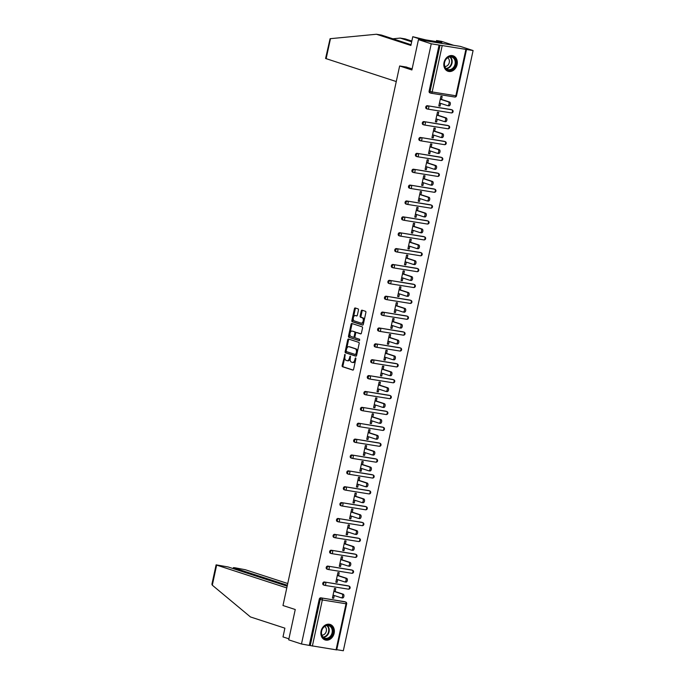 <?xml version="1.0" encoding="UTF-8"?>
<svg xmlns="http://www.w3.org/2000/svg" width="685" height="685" viewBox="0 0 685 685"><rect width="100%" height="100%" fill="white"/><g stroke="black" fill="none" stroke-linecap="round" stroke-linejoin="round"><path stroke-width="1.03" d="M344.992 354.376L342.14 365.55A1.027 0.599 -80.8 0 0 342.5 366.74L352.818 370.097A1.027 0.599 -80.8 0 0 352.869 370.106A1.027 0.599 -80.8 0 0 353.606 369.283L355.9 358.675L355.609 357.835L354.796 359.779A3.279 1.909 -80.8 0 1 352.441 362.425A3.279 1.909 -80.8 0 1 352.27 362.382L351.414 362.1A3.279 1.909 -80.8 0 1 350.275 358.306L350.318 356.106L349.47 358.05A3.279 1.909 -80.8 0 1 347.115 360.687A3.279 1.909 -80.8 0 1 346.944 360.652L346.088 360.37A3.279 1.909 -80.8 0 1 344.94 356.577L344.992 354.376M444.043 62.481A8.143 6.585 108 0 0 448.05 71.283A8.143 6.585 108 0 0 457.101 64.587A8.143 6.585 108 0 0 453.093 55.793A8.143 6.585 108 0 0 444.043 62.481M321.094 631.142A8.143 6.585 108 0 0 325.101 639.936A8.143 6.585 108 0 0 334.152 633.248A8.143 6.585 108 0 0 330.144 624.446A8.143 6.585 108 0 0 321.094 631.142M358.46 310.082A1.027 0.599 -80.8 0 0 358.101 308.901L355.207 307.959A1.027 0.599 -80.8 0 0 355.155 307.942A1.027 0.599 -80.8 0 0 354.419 308.764L351.867 320.554A1.027 0.599 -80.8 0 0 352.227 321.736L362.545 325.101A1.027 0.599 -80.8 0 0 362.596 325.11A1.027 0.599 -80.8 0 0 363.333 324.288L365.884 312.497A1.027 0.599 -80.8 0 0 365.525 311.315L362.031 310.177A1.027 0.599 -80.8 0 0 361.971 310.159A1.027 0.599 -80.8 0 0 361.235 310.99L360.147 316.033A1.027 0.599 -80.8 0 0 360.507 317.215L362.237 317.78A2.74 1.601 -80.8 0 1 363.221 320.828A2.74 1.601 -80.8 0 1 361.226 323.157A2.74 1.601 -80.8 0 1 361.081 323.123L354.291 320.914A2.74 1.601 -80.8 0 1 353.314 317.866A2.74 1.601 -80.8 0 1 355.309 315.537A2.74 1.601 -80.8 0 1 355.446 315.571L356.577 315.939A1.027 0.599 -80.8 0 0 356.637 315.956A1.027 0.599 -80.8 0 0 357.365 315.126L358.46 310.082M301.477 644.003L288.693 639.841L295.252 609.513L282.982 605.523L399.638 65.974L411.899 69.964L418.458 39.636L431.25 43.797L301.477 644.003L310.236 645.57L320.203 599.469L319.27 599.161L309.303 645.261M348.494 339.024A1.027 0.599 -80.8 0 0 348.442 339.007A1.027 0.599 -80.8 0 0 347.706 339.837L345.154 351.619A1.027 0.599 -80.8 0 0 345.514 352.809L355.823 356.166A1.027 0.599 -80.8 0 0 355.883 356.174A1.027 0.599 -80.8 0 0 356.62 355.352L359.163 343.562A1.027 0.599 -80.8 0 0 358.812 342.38L348.494 339.024M348.511 336.087L351.062 324.305A1.027 0.599 -80.8 0 1 351.799 323.474A1.027 0.599 -80.8 0 1 351.85 323.491L362.168 326.848A1.027 0.599 -80.8 0 1 362.519 328.029L361.432 333.073A1.027 0.599 -80.8 0 1 360.695 333.903A1.027 0.599 -80.8 0 1 360.644 333.886L356.457 332.525A1.027 0.599 -80.8 0 0 356.405 332.516A1.027 0.599 -80.8 0 0 355.669 333.338L354.95 336.686A1.027 0.599 -80.8 0 0 355.301 337.868L359.659 339.289L359.394 340.693L348.87 337.277A1.027 0.599 -80.8 0 1 348.511 336.087L349.35 336.224L351.902 324.433L351.062 324.305M406.873 67.139L399.638 65.974M336.061 649.877L346.028 603.776L346.678 603.819L336.712 649.919L310.236 645.57M336.763 649.688L343.331 650.75L473.095 50.544L460.311 46.383L418.458 39.636M431.25 43.797L473.095 50.544M332.456 597.877L333.672 598.27L332.413 598.073L334.503 588.406L335.761 588.603L335.119 591.557M333.672 598.27L334.263 595.513M430.034 92.886A1.567 1.267 -72 0 1 429.11 91.156L430.043 91.465L440.01 45.364M439.076 45.064L429.11 91.156M319.27 599.161A1.567 1.267 -72 0 1 320.854 597.842L344.546 601.661A1.567 1.267 -72 0 1 344.846 601.755M426.601 108.761A1.567 1.267 -72 0 1 427.26 105.713L450.944 109.531A1.567 1.267 -72 0 1 451.244 109.626M423.167 124.636A1.567 1.267 -72 0 1 423.827 121.587L447.51 125.406A1.567 1.267 -72 0 1 447.819 125.501M419.734 140.511A1.567 1.267 -72 0 1 420.393 137.462L444.085 141.281A1.567 1.267 -72 0 1 444.385 141.375M416.3 156.385A1.567 1.267 -72 0 1 416.959 153.337L440.652 157.156A1.567 1.267 -72 0 1 440.952 157.25M412.867 172.269A1.567 1.267 -72 0 1 413.526 169.212L437.218 173.031A1.567 1.267 -72 0 1 437.518 173.125M409.442 188.144A1.567 1.267 -72 0 1 410.101 185.087L433.785 188.906A1.567 1.267 -72 0 1 434.084 189.009M406.008 204.019A1.567 1.267 -72 0 1 406.667 200.962L430.351 204.781A1.567 1.267 -72 0 1 430.651 204.883M402.575 219.894A1.567 1.267 -72 0 1 403.234 216.837L426.918 220.656A1.567 1.267 -72 0 1 427.217 220.758M399.141 235.768A1.567 1.267 -72 0 1 399.8 232.712L423.484 236.53A1.567 1.267 -72 0 1 423.792 236.633M395.707 251.643A1.567 1.267 -72 0 1 396.367 248.586L420.059 252.405A1.567 1.267 -72 0 1 420.359 252.508M392.274 267.518A1.567 1.267 -72 0 1 392.933 264.461L416.626 268.28A1.567 1.267 -72 0 1 416.925 268.383M388.84 283.393A1.567 1.267 -72 0 1 389.5 280.336L413.192 284.155A1.567 1.267 -72 0 1 413.492 284.258M385.415 299.268A1.567 1.267 -72 0 1 386.075 296.211L409.758 300.03A1.567 1.267 -72 0 1 410.058 300.133M381.982 315.143A1.567 1.267 -72 0 1 382.641 312.086L406.325 315.905A1.567 1.267 -72 0 1 406.625 316.008M378.548 331.018A1.567 1.267 -72 0 1 379.207 327.961L402.891 331.78A1.567 1.267 -72 0 1 403.191 331.882M375.115 346.893A1.567 1.267 -72 0 1 375.774 343.836L399.458 347.655A1.567 1.267 -72 0 1 399.766 347.757M371.681 362.767A1.567 1.267 -72 0 1 372.34 359.711L396.033 363.529A1.567 1.267 -72 0 1 396.332 363.632M368.247 378.642A1.567 1.267 -72 0 1 368.907 375.585L392.599 379.404A1.567 1.267 -72 0 1 392.899 379.507M364.814 394.517A1.567 1.267 -72 0 1 365.482 391.46L389.166 395.279A1.567 1.267 -72 0 1 389.465 395.382M361.389 410.392A1.567 1.267 -72 0 1 362.048 407.335L385.732 411.163A1.567 1.267 -72 0 1 386.032 411.257M357.955 426.267A1.567 1.267 -72 0 1 358.615 423.21L382.298 427.038A1.567 1.267 -72 0 1 382.598 427.132M354.522 442.142A1.567 1.267 -72 0 1 355.181 439.094L378.865 442.912A1.567 1.267 -72 0 1 379.165 443.007M351.088 458.017A1.567 1.267 -72 0 1 351.748 454.968L375.431 458.787A1.567 1.267 -72 0 1 375.74 458.881M347.655 473.892A1.567 1.267 -72 0 1 348.314 470.843L372.006 474.662A1.567 1.267 -72 0 1 372.306 474.756M344.221 489.766A1.567 1.267 -72 0 1 344.88 486.718L368.573 490.537A1.567 1.267 -72 0 1 368.873 490.631M340.787 505.641A1.567 1.267 -72 0 1 341.455 502.593L365.139 506.412A1.567 1.267 -72 0 1 365.439 506.506M337.362 521.516A1.567 1.267 -72 0 1 338.022 518.468L361.706 522.287A1.567 1.267 -72 0 1 362.005 522.381M333.929 537.391A1.567 1.267 -72 0 1 334.588 534.343L358.272 538.162A1.567 1.267 -72 0 1 358.572 538.256M330.495 553.266A1.567 1.267 -72 0 1 331.155 550.218L354.839 554.037A1.567 1.267 -72 0 1 355.138 554.131M327.062 569.141A1.567 1.267 -72 0 1 327.721 566.093L351.405 569.911A1.567 1.267 -72 0 1 351.713 570.006M323.628 585.016A1.567 1.267 -72 0 1 324.288 581.967L347.98 585.786A1.567 1.267 -72 0 1 348.28 585.88M338.553 575.683L339.195 572.728L337.936 572.532L335.847 582.199L337.106 582.396L337.696 579.638M341.986 559.808L342.628 556.854L341.37 556.657L339.281 566.324L340.531 566.521L341.13 563.764M345.42 543.933L346.053 540.979L344.803 540.782L342.714 550.449L343.964 550.646L344.564 547.889M348.853 528.058L349.487 525.104L348.237 524.907L346.139 534.574L347.398 534.771L347.997 532.014M352.287 512.183L352.921 509.229L351.662 509.032L349.573 518.699L350.831 518.896L351.431 516.139M355.712 496.308L356.354 493.354L355.095 493.157L353.006 502.824L354.265 503.021L354.856 500.264M359.145 480.433L359.788 477.479L358.529 477.282L356.44 486.949L357.698 487.146L358.289 484.389M362.579 464.558L363.221 461.604L361.963 461.407L359.873 471.074L361.132 471.271L361.723 468.514M366.013 448.684L366.655 445.729L365.396 445.524L363.307 455.2L364.557 455.397L365.156 452.639M369.446 432.809L370.08 429.855L368.83 429.649L366.74 439.325L367.991 439.522L368.59 436.765M372.88 416.934L373.513 413.98L372.263 413.774L370.165 423.441L371.424 423.647L372.024 420.89M376.313 401.059L376.947 398.105L375.688 397.899L373.599 407.566L374.858 407.772L375.457 405.015M379.738 385.184L380.38 382.23L379.122 382.024L377.033 391.692L378.291 391.897L378.882 389.14M383.172 369.309L383.814 366.355L382.555 366.15L380.466 375.817L381.725 376.022L382.316 373.265M386.605 353.434L387.248 350.48L385.989 350.275L383.9 359.942L385.158 360.147L385.749 357.39M390.039 337.559L390.673 334.605L389.423 334.4L387.333 344.067L388.583 344.272L389.183 341.515M393.473 321.685L394.106 318.731L392.856 318.525L390.767 328.192L392.017 328.398L392.616 325.64M396.906 305.801L397.54 302.856L396.29 302.65L394.192 312.317L395.45 312.523L396.05 309.766M400.34 289.926L400.973 286.981L399.715 286.775L397.625 296.442L398.884 296.648L399.483 293.891M403.765 274.051L404.407 271.106L403.148 270.9L401.059 280.567L402.318 280.773L402.908 278.016M407.198 258.176L407.84 255.231L406.582 255.025L404.492 264.693L405.751 264.898L406.342 262.141M410.632 242.302L411.274 239.356L410.015 239.151L407.926 248.818L409.185 249.023L409.776 246.266M414.065 226.427L414.699 223.481L413.449 223.276L411.36 232.943L412.61 233.148L413.209 230.391M417.499 210.552L418.133 207.606L416.882 207.401L414.793 217.068L416.043 217.273L416.643 214.516M420.933 194.677L421.566 191.731L420.316 191.526L418.218 201.193L419.477 201.399L420.076 198.641M424.366 178.802L425 175.857L423.741 175.651L421.652 185.318L422.91 185.524L423.51 182.758M427.791 162.927L428.433 159.982L427.175 159.776L425.085 169.443L426.344 169.649L426.935 166.883M431.225 147.052L431.867 144.107L430.608 143.901L428.519 153.568L429.778 153.774L430.368 151.008M434.658 131.177L435.3 128.223L434.042 128.026L431.952 137.694L433.211 137.899L433.802 135.133M438.092 115.303L438.725 112.349L437.475 112.152L435.386 121.819L436.636 122.024L437.235 119.258M441.525 99.428L442.159 96.474L440.909 96.277L438.82 105.944L440.07 106.141L440.669 103.384M337.106 582.396L335.89 582.002M340.531 566.521L339.323 566.127M343.964 550.646L342.748 550.252M347.398 534.771L346.182 534.377M350.831 518.896L349.615 518.502M354.265 503.021L353.049 502.627M357.698 487.146L356.483 486.752M361.132 471.271L359.916 470.878M364.557 455.397L363.35 455.003M367.991 439.522L366.775 439.128M371.424 423.647L370.208 423.253M374.858 407.772L373.642 407.378M378.291 391.897L377.075 391.503M381.725 376.022L380.509 375.628M385.158 360.147L383.942 359.753M388.583 344.272L387.376 343.879M392.017 328.398L390.801 328.004M395.45 312.523L394.235 312.129M398.884 296.648L397.668 296.254M402.318 280.773L401.102 280.379M405.751 264.898L404.535 264.504M409.185 249.023L407.969 248.629M412.61 233.148L411.402 232.754M416.043 217.273L414.827 216.88M419.477 201.399L418.261 201.005M422.91 185.524L421.695 185.13M426.344 169.649L425.128 169.246M429.778 153.774L428.562 153.371M433.211 137.899L431.995 137.497M436.636 122.024L435.429 121.622M440.07 106.141L438.854 105.747M347.783 360.781A3.279 1.909 -80.8 0 0 347.946 360.824A3.279 1.909 -80.8 0 0 350.249 358.435M353.109 362.519A3.279 1.909 -80.8 0 0 353.28 362.562A3.279 1.909 -80.8 0 0 355.566 360.19M344.889 356.851L342.979 365.687A1.027 0.599 -80.8 0 0 343.339 366.877L353.126 370.063M346.173 350.917L345.993 351.756A1.027 0.599 -80.8 0 0 346.345 352.938L356.14 356.123M349.016 339.195A1.027 0.599 -80.8 0 0 348.537 339.966L346.576 349.059M346.19 350.78L346.447 351.61L355.532 354.565L356.363 352.544A3.279 1.909 -80.8 0 0 355.224 348.751L349.033 346.738A3.279 1.909 -80.8 0 0 348.862 346.696A3.279 1.909 -80.8 0 0 346.507 349.333L346.19 350.78M355.575 354.573L356.851 354.248M357.253 352.398A3.279 1.909 -80.8 0 0 356.063 348.879L355.224 348.751M349.53 346.815A3.279 1.909 -80.8 0 1 349.701 346.824A3.279 1.909 -80.8 0 1 349.872 346.867L356.063 348.879M352.381 323.662A1.027 0.599 -80.8 0 0 351.902 324.433M360.952 333.852L357.296 332.662A1.027 0.599 -80.8 0 0 357.245 332.645A1.027 0.599 -80.8 0 0 357.193 332.645M359.616 340.633L348.87 337.277M352.116 331.112A2.74 1.601 -80.8 0 0 351.979 331.078A2.74 1.601 -80.8 0 0 349.984 333.407A2.74 1.601 -80.8 0 0 350.96 336.455L353.357 337.234A1.027 0.599 -80.8 0 0 353.409 337.251A1.027 0.599 -80.8 0 0 354.145 336.421L354.864 333.081A1.027 0.599 -80.8 0 0 354.513 331.891L352.955 331.249A2.74 1.601 -80.8 0 0 352.818 331.215A2.74 1.601 -80.8 0 0 352.672 331.206M353.46 337.251L354.196 337.371A1.027 0.599 -80.8 0 0 354.248 337.38A1.027 0.599 -80.8 0 0 354.941 336.712M355.712 333.184A1.027 0.599 -80.8 0 0 355.344 332.028L354.513 331.891M352.955 331.249L355.344 332.028M349.35 336.224A1.027 0.599 -80.8 0 0 349.71 337.405M355.994 315.657A2.74 1.601 -80.8 0 1 356.14 315.674A2.74 1.601 -80.8 0 1 356.286 315.708L356.885 315.905M361.372 323.174L361.92 323.26A2.74 1.601 -80.8 0 0 362.065 323.294A2.74 1.601 -80.8 0 0 363.966 321.333M364.077 320.828A2.74 1.601 -80.8 0 0 363.076 317.917L362.237 317.78M362.553 310.348A1.027 0.599 -80.8 0 0 362.074 311.118L360.986 316.17A1.027 0.599 -80.8 0 0 361.346 317.352L363.076 317.917M353.289 318.003L352.707 320.691A1.027 0.599 -80.8 0 0 353.066 321.873L362.853 325.058M355.738 308.13A1.027 0.599 -80.8 0 0 355.258 308.901L353.4 317.498M333.056 595.119L341.139 597.748A1.935 1.13 -80.8 0 0 341.241 597.774A1.935 1.13 -80.8 0 0 342.646 596.138A1.935 1.13 -80.8 0 0 341.952 593.989L343.211 594.186A1.935 1.13 99.2 0 1 343.896 596.335A1.935 1.13 99.2 0 1 342.491 597.979A1.935 1.13 99.2 0 1 342.397 597.954L341.344 597.782M343.211 594.186L333.912 591.164M341.952 593.989L333.869 591.352M336.481 579.245L344.572 581.873A1.935 1.13 -80.8 0 0 344.675 581.899A1.935 1.13 -80.8 0 0 346.079 580.263A1.935 1.13 -80.8 0 0 345.386 578.114L346.644 578.311A1.935 1.13 99.2 0 1 347.329 580.46A1.935 1.13 99.2 0 1 345.925 582.104A1.935 1.13 99.2 0 1 345.831 582.079L344.769 581.908M346.644 578.311L337.337 575.289M345.386 578.114L337.303 575.477M339.914 563.37L348.006 565.998A1.935 1.13 -80.8 0 0 348.1 566.024A1.935 1.13 -80.8 0 0 349.504 564.389A1.935 1.13 -80.8 0 0 348.819 562.239L350.069 562.436A1.935 1.13 99.2 0 1 350.763 564.586A1.935 1.13 99.2 0 1 349.359 566.23A1.935 1.13 99.2 0 1 349.256 566.204L348.203 566.033M350.069 562.436L340.77 559.414M348.819 562.239L340.728 559.602M343.348 547.495L351.439 550.124A1.935 1.13 -80.8 0 0 351.533 550.149A1.935 1.13 -80.8 0 0 352.938 548.514A1.935 1.13 -80.8 0 0 352.253 546.365L353.503 546.562A1.935 1.13 99.2 0 1 354.196 548.711A1.935 1.13 99.2 0 1 352.792 550.355A1.935 1.13 99.2 0 1 352.689 550.329L351.636 550.158M353.503 546.562L344.204 543.539M352.253 546.365L344.161 543.727M346.781 531.62L354.864 534.249A1.935 1.13 -80.8 0 0 354.967 534.274A1.935 1.13 -80.8 0 0 356.371 532.639A1.935 1.13 -80.8 0 0 355.686 530.49L356.936 530.687A1.935 1.13 99.2 0 1 357.63 532.836A1.935 1.13 99.2 0 1 356.226 534.48A1.935 1.13 99.2 0 1 356.123 534.454L355.07 534.283M356.936 530.687L347.637 527.664M355.686 530.49L347.595 527.852M350.215 515.745L358.298 518.374A1.935 1.13 -80.8 0 0 358.401 518.399A1.935 1.13 -80.8 0 0 359.805 516.755A1.935 1.13 -80.8 0 0 359.111 514.615L360.37 514.812A1.935 1.13 99.2 0 1 361.063 516.961A1.935 1.13 99.2 0 1 359.659 518.605A1.935 1.13 99.2 0 1 359.556 518.579L358.503 518.408M360.37 514.812L351.071 511.789M359.111 514.615L351.028 511.978M321.522 634.687A7.047 5.703 -72 0 1 325.615 625.636A7.047 5.703 -72 0 1 332.79 629.395A7.047 5.703 -72 0 1 328.697 638.446A7.047 5.703 -72 0 1 321.522 634.687M332.079 629.498A6.525 5.274 108 0 0 328.886 625.739A6.525 5.274 108 0 0 323.269 627.725A6.525 5.274 108 0 0 321.65 634.396A6.525 5.274 108 0 0 324.844 638.146A6.525 5.274 108 0 0 330.461 636.168A6.525 5.274 108 0 0 332.079 629.498M321.864 635.115A4.649 3.759 108 0 0 326.317 628.813A4.649 3.759 108 0 0 324.69 626.441M324.356 639.627A8.092 6.542 108 0 0 324.656 639.73A8.092 6.542 108 0 0 331.617 637.273A8.092 6.542 108 0 0 333.629 629.001A8.092 6.542 108 0 0 329.656 624.343A8.092 6.542 108 0 0 329.357 624.258M444.471 66.025A7.047 5.703 -72 0 1 448.564 56.983A7.047 5.703 -72 0 1 455.739 60.742A7.047 5.703 -72 0 1 451.646 69.784A7.047 5.703 -72 0 1 444.471 66.025M455.028 60.837A6.525 5.274 108 0 0 451.835 57.086A6.525 5.274 108 0 0 446.218 59.064A6.525 5.274 108 0 0 444.591 65.734A6.525 5.274 108 0 0 447.793 69.493A6.525 5.274 108 0 0 453.41 67.507A6.525 5.274 108 0 0 455.028 60.837M444.813 66.462A4.649 3.759 108 0 0 449.266 60.16A4.649 3.759 108 0 0 447.639 57.78M447.305 70.966A8.092 6.542 108 0 0 447.605 71.077A8.092 6.542 108 0 0 454.566 68.62A8.092 6.542 108 0 0 456.578 60.349A8.092 6.542 108 0 0 452.605 55.691A8.092 6.542 108 0 0 452.305 55.596M212.307 585.196L211.905 584.271L216.1 564.851L216.648 565.108L212.307 585.196L250.445 616.945L284.892 628.162L282.999 636.913L288.907 638.831M287.743 583.526L245.358 569.74L234.741 567.737L233.431 567.642L233.979 567.899L233.782 568.815M287.366 585.273L233.979 567.899M287.169 586.189L228.036 566.94L216.1 564.851M286.792 587.927L216.648 565.108M411.668 41.811L400.194 38.086L392.856 38.788M400.194 38.086L405.135 38.882L411.831 41.057M396.272 81.558L325.58 58.473L330.093 38.703L376.425 34.25L410.88 45.458L412.772 36.707L425.702 39.884L441.859 42.487L436.542 40.543L436.311 41.597M436.542 40.543L441.474 41.34L453.735 45.33L425.034 40.698L412.772 36.707M376.425 34.25L381.365 35.046L411.043 44.705M412.147 68.851L405.426 66.907M353.648 499.87L361.731 502.499A1.935 1.13 -80.8 0 0 361.834 502.525A1.935 1.13 -80.8 0 0 363.238 500.881A1.935 1.13 -80.8 0 0 362.545 498.74L363.803 498.937A1.935 1.13 99.2 0 1 364.497 501.086A1.935 1.13 99.2 0 1 363.084 502.73A1.935 1.13 99.2 0 1 362.99 502.704L361.937 502.533M363.803 498.937L354.505 495.914M362.545 498.74L354.462 496.103M357.082 483.995L365.165 486.624A1.935 1.13 -80.8 0 0 365.268 486.65A1.935 1.13 -80.8 0 0 366.672 485.006A1.935 1.13 -80.8 0 0 365.978 482.865L367.237 483.062A1.935 1.13 99.2 0 1 367.922 485.211A1.935 1.13 99.2 0 1 366.518 486.855A1.935 1.13 99.2 0 1 366.424 486.829L365.37 486.658M367.237 483.062L357.938 480.039M365.978 482.865L357.895 480.228M360.507 468.12L368.599 470.749A1.935 1.13 -80.8 0 0 368.701 470.775A1.935 1.13 -80.8 0 0 370.106 469.131A1.935 1.13 -80.8 0 0 369.412 466.982L370.671 467.187A1.935 1.13 99.2 0 1 371.356 469.336A1.935 1.13 99.2 0 1 369.951 470.98A1.935 1.13 99.2 0 1 369.857 470.955L368.795 470.783M370.671 467.187L361.363 464.165M369.412 466.982L361.329 464.353M363.94 452.246L372.032 454.874A1.935 1.13 -80.8 0 0 372.126 454.9A1.935 1.13 -80.8 0 0 373.53 453.256A1.935 1.13 -80.8 0 0 372.845 451.107L374.096 451.312A1.935 1.13 99.2 0 1 374.789 453.461A1.935 1.13 99.2 0 1 373.385 455.105A1.935 1.13 99.2 0 1 373.282 455.08L372.229 454.908M374.096 451.312L364.797 448.29M372.845 451.107L364.754 448.478M367.374 436.371L375.466 438.999A1.935 1.13 -80.8 0 0 375.56 439.025A1.935 1.13 -80.8 0 0 376.964 437.381A1.935 1.13 -80.8 0 0 376.279 435.232L377.529 435.437A1.935 1.13 99.2 0 1 378.223 437.587A1.935 1.13 99.2 0 1 376.818 439.231A1.935 1.13 99.2 0 1 376.716 439.205L375.663 439.034M377.529 435.437L368.23 432.415M376.279 435.232L368.188 432.603M370.808 420.496L378.891 423.125A1.935 1.13 -80.8 0 0 378.993 423.15A1.935 1.13 -80.8 0 0 380.398 421.506A1.935 1.13 -80.8 0 0 379.713 419.357L380.963 419.562A1.935 1.13 99.2 0 1 381.656 421.712A1.935 1.13 99.2 0 1 380.252 423.356A1.935 1.13 99.2 0 1 380.149 423.33L379.096 423.159M380.963 419.562L371.664 416.54M379.713 419.357L371.621 416.728M374.241 404.621L382.324 407.25A1.935 1.13 -80.8 0 0 382.427 407.275A1.935 1.13 -80.8 0 0 383.831 405.631A1.935 1.13 -80.8 0 0 383.138 403.482L384.396 403.688A1.935 1.13 99.2 0 1 385.09 405.837A1.935 1.13 99.2 0 1 383.686 407.481A1.935 1.13 99.2 0 1 383.583 407.455L382.53 407.284M384.396 403.688L375.097 400.665M383.138 403.482L375.055 400.853M377.675 388.746L385.758 391.375A1.935 1.13 -80.8 0 0 385.86 391.4A1.935 1.13 -80.8 0 0 387.265 389.756A1.935 1.13 -80.8 0 0 386.571 387.607L387.83 387.813A1.935 1.13 99.2 0 1 388.523 389.962A1.935 1.13 99.2 0 1 387.111 391.606A1.935 1.13 99.2 0 1 387.016 391.58L385.963 391.409M387.83 387.813L378.531 384.79M386.571 387.607L378.488 384.979M381.108 372.871L389.191 375.5A1.935 1.13 -80.8 0 0 389.294 375.526A1.935 1.13 -80.8 0 0 390.698 373.882A1.935 1.13 -80.8 0 0 390.005 371.732L391.263 371.938A1.935 1.13 99.2 0 1 391.948 374.087A1.935 1.13 99.2 0 1 390.544 375.722A1.935 1.13 99.2 0 1 390.45 375.705L389.397 375.534M391.263 371.938L381.965 368.907M390.005 371.732L381.922 369.104M384.533 356.996L392.625 359.625A1.935 1.13 -80.8 0 0 392.728 359.651A1.935 1.13 -80.8 0 0 394.132 358.007A1.935 1.13 -80.8 0 0 393.438 355.858L394.697 356.063A1.935 1.13 99.2 0 1 395.382 358.212A1.935 1.13 99.2 0 1 393.978 359.848A1.935 1.13 99.2 0 1 393.884 359.83L392.822 359.659M394.697 356.063L385.39 353.032M393.438 355.858L385.347 353.229M387.967 341.121L396.058 343.75A1.935 1.13 -80.8 0 0 396.153 343.776A1.935 1.13 -80.8 0 0 397.557 342.132A1.935 1.13 -80.8 0 0 396.872 339.983L398.122 340.188A1.935 1.13 99.2 0 1 398.816 342.337A1.935 1.13 99.2 0 1 397.411 343.973A1.935 1.13 99.2 0 1 397.309 343.956L396.255 343.784M398.122 340.188L388.823 337.157M396.872 339.983L388.78 337.354M391.4 325.247L399.492 327.875A1.935 1.13 -80.8 0 0 399.586 327.901A1.935 1.13 -80.8 0 0 400.99 326.257A1.935 1.13 -80.8 0 0 400.305 324.108L401.556 324.313A1.935 1.13 99.2 0 1 402.249 326.462A1.935 1.13 99.2 0 1 400.845 328.098A1.935 1.13 99.2 0 1 400.742 328.081L399.689 327.909M401.556 324.313L392.257 321.282M400.305 324.108L392.214 321.479M394.834 309.372L402.917 312A1.935 1.13 -80.8 0 0 403.02 312.026A1.935 1.13 -80.8 0 0 404.424 310.382A1.935 1.13 -80.8 0 0 403.739 308.233L404.989 308.438A1.935 1.13 99.2 0 1 405.683 310.588A1.935 1.13 99.2 0 1 404.278 312.223A1.935 1.13 99.2 0 1 404.176 312.206L403.123 312.035M404.989 308.438L395.69 305.407M403.739 308.233L395.647 305.604M398.268 293.497L406.351 296.125A1.935 1.13 -80.8 0 0 406.453 296.151A1.935 1.13 -80.8 0 0 407.858 294.507A1.935 1.13 -80.8 0 0 407.164 292.358L408.423 292.563A1.935 1.13 99.2 0 1 409.116 294.713A1.935 1.13 99.2 0 1 407.712 296.348A1.935 1.13 99.2 0 1 407.609 296.331L406.556 296.16M408.423 292.563L399.124 289.532M407.164 292.358L399.081 289.729M401.701 277.622L409.784 280.251A1.935 1.13 -80.8 0 0 409.887 280.276A1.935 1.13 -80.8 0 0 411.291 278.632A1.935 1.13 -80.8 0 0 410.598 276.483L411.856 276.689A1.935 1.13 99.2 0 1 412.55 278.838A1.935 1.13 99.2 0 1 411.137 280.473A1.935 1.13 99.2 0 1 411.043 280.448L409.99 280.285M411.856 276.689L402.557 273.658M410.598 276.483L402.515 273.854M405.135 261.747L413.218 264.376A1.935 1.13 -80.8 0 0 413.32 264.401A1.935 1.13 -80.8 0 0 414.725 262.757A1.935 1.13 -80.8 0 0 414.031 260.608L415.29 260.814A1.935 1.13 99.2 0 1 415.975 262.963A1.935 1.13 99.2 0 1 414.571 264.598A1.935 1.13 99.2 0 1 414.476 264.573L413.423 264.41M415.29 260.814L405.982 257.783M414.031 260.608L405.948 257.98M408.56 245.864L416.651 248.501A1.935 1.13 -80.8 0 0 416.754 248.527A1.935 1.13 -80.8 0 0 418.158 246.883A1.935 1.13 -80.8 0 0 417.465 244.733L418.723 244.939A1.935 1.13 99.2 0 1 419.408 247.088A1.935 1.13 99.2 0 1 418.004 248.724A1.935 1.13 99.2 0 1 417.91 248.698L416.848 248.535M418.723 244.939L409.416 241.908M417.465 244.733L409.373 242.105M411.993 229.989L420.085 232.626A1.935 1.13 -80.8 0 0 420.179 232.652A1.935 1.13 -80.8 0 0 421.583 231.008A1.935 1.13 -80.8 0 0 420.898 228.858L422.148 229.064A1.935 1.13 99.2 0 1 422.842 231.213A1.935 1.13 99.2 0 1 421.438 232.849A1.935 1.13 99.2 0 1 421.335 232.823L420.282 232.66M422.148 229.064L412.849 226.033M420.898 228.858L412.807 226.23M415.427 214.114L423.518 216.751A1.935 1.13 -80.8 0 0 423.613 216.777A1.935 1.13 -80.8 0 0 425.017 215.133A1.935 1.13 -80.8 0 0 424.332 212.984L425.582 213.189A1.935 1.13 99.2 0 1 426.275 215.338A1.935 1.13 99.2 0 1 424.871 216.974A1.935 1.13 99.2 0 1 424.768 216.948L423.715 216.785M425.582 213.189L416.283 210.158M424.332 212.984L416.24 210.355M418.86 198.239L426.943 200.876A1.935 1.13 -80.8 0 0 427.046 200.902A1.935 1.13 -80.8 0 0 428.45 199.258A1.935 1.13 -80.8 0 0 427.765 197.109L429.015 197.314A1.935 1.13 99.2 0 1 429.709 199.463A1.935 1.13 99.2 0 1 428.305 201.099A1.935 1.13 99.2 0 1 428.202 201.073L427.149 200.902M429.015 197.314L419.717 194.283M427.765 197.109L419.674 194.48M422.294 182.364L430.377 185.001A1.935 1.13 -80.8 0 0 430.48 185.018A1.935 1.13 -80.8 0 0 431.884 183.383A1.935 1.13 -80.8 0 0 431.19 181.234L432.449 181.439A1.935 1.13 99.2 0 1 433.143 183.58A1.935 1.13 99.2 0 1 431.738 185.224A1.935 1.13 99.2 0 1 431.636 185.198L430.582 185.027M432.449 181.439L423.15 178.408M431.19 181.234L423.107 178.605M425.727 166.489L433.81 169.126A1.935 1.13 -80.8 0 0 433.913 169.144A1.935 1.13 -80.8 0 0 435.317 167.508A1.935 1.13 -80.8 0 0 434.624 165.359L435.883 165.565A1.935 1.13 99.2 0 1 436.576 167.705A1.935 1.13 99.2 0 1 435.163 169.349A1.935 1.13 99.2 0 1 435.069 169.323L434.016 169.152M435.883 165.565L426.584 162.533M434.624 165.359L426.541 162.73M429.161 150.614L437.244 153.252A1.935 1.13 -80.8 0 0 437.347 153.269A1.935 1.13 -80.8 0 0 438.751 151.633A1.935 1.13 -80.8 0 0 438.058 149.484L439.316 149.69A1.935 1.13 99.2 0 1 440.001 151.83A1.935 1.13 99.2 0 1 438.597 153.474A1.935 1.13 99.2 0 1 438.503 153.449L437.45 153.277M439.316 149.69L430.009 146.659M438.058 149.484L429.974 146.855M432.586 134.739L440.678 137.377A1.935 1.13 -80.8 0 0 440.772 137.394A1.935 1.13 -80.8 0 0 442.185 135.758A1.935 1.13 -80.8 0 0 441.491 133.609L442.75 133.806A1.935 1.13 99.2 0 1 443.435 135.955A1.935 1.13 99.2 0 1 442.03 137.599A1.935 1.13 99.2 0 1 441.928 137.574L440.875 137.402M442.75 133.806L433.442 130.784M441.491 133.609L433.399 130.981M436.02 118.865L444.111 121.502A1.935 1.13 -80.8 0 0 444.205 121.519A1.935 1.13 -80.8 0 0 445.61 119.884A1.935 1.13 -80.8 0 0 444.925 117.734L446.175 117.931A1.935 1.13 99.2 0 1 446.868 120.081A1.935 1.13 99.2 0 1 445.464 121.724A1.935 1.13 99.2 0 1 445.361 121.699L444.308 121.528M446.175 117.931L436.876 114.909M444.925 117.734L436.833 115.097M439.453 102.99L447.545 105.627A1.935 1.13 -80.8 0 0 447.639 105.644A1.935 1.13 -80.8 0 0 449.043 104.009A1.935 1.13 -80.8 0 0 448.358 101.859L449.608 102.056A1.935 1.13 99.2 0 1 450.302 104.206A1.935 1.13 99.2 0 1 448.898 105.85A1.935 1.13 99.2 0 1 448.795 105.824L447.742 105.653M449.608 102.056L440.309 99.034M448.358 101.859L440.267 99.222M345.257 355.07L344.435 354.941M355.917 358.546L355.095 358.409M350.592 356.808L349.77 356.679M320.854 597.842L345.48 601.961A1.567 0.916 -80.8 0 1 346.028 603.776L322.335 599.957L312.369 646.058M322.335 599.957L320.203 599.469A1.567 1.267 -72 0 1 321.787 598.142A1.567 0.916 -80.8 0 1 322.335 599.957M442.142 45.852L432.175 91.953L455.859 95.772L465.826 49.671M429.88 92.852L430.814 93.16A1.567 1.267 108 0 1 430.043 91.465L432.175 91.953A1.567 0.916 99.2 0 1 431.045 93.211L454.737 97.03A1.567 0.916 99.2 0 0 455.859 95.772L456.51 95.814L466.476 49.714M344.701 601.695L345.634 602.004A1.567 1.267 108 0 0 345.48 601.961L344.546 601.661M324.288 581.967L348.913 586.086A1.567 0.916 -80.8 0 1 349.453 587.901A1.567 0.916 99.2 0 1 348.331 589.16A1.567 0.916 99.2 0 1 348.254 589.143L324.724 585.35M323.474 584.981L324.407 585.281A1.567 1.567 0 0 0 324.647 585.341A1.567 0.916 99.2 0 0 325.769 584.082A1.567 0.916 -80.8 0 0 325.221 582.267A1.567 1.267 -72 0 0 323.637 583.594A1.567 1.267 108 0 0 324.562 585.324A1.567 0.916 99.2 0 0 324.647 585.341L348.331 589.16A1.567 1.567 0 0 0 350.112 587.944A1.567 1.567 0 0 0 349.067 586.129A1.567 1.267 108 0 0 348.913 586.086L347.98 585.786M327.721 566.093L352.347 570.211A1.567 0.916 -80.8 0 1 352.886 572.026A1.567 0.916 99.2 0 1 351.765 573.285A1.567 0.916 99.2 0 1 351.679 573.268L328.158 569.475M351.559 569.946L352.501 570.254A1.567 1.267 108 0 0 352.347 570.211L351.405 569.911M331.155 550.218L355.772 554.336A1.567 0.916 -80.8 0 1 356.32 556.151A1.567 0.916 99.2 0 1 355.198 557.41A1.567 0.916 99.2 0 1 355.113 557.393L331.591 553.6M354.993 554.071L355.926 554.379A1.567 1.267 108 0 0 355.772 554.336L354.839 554.037M334.588 534.343L359.205 538.461A1.567 0.916 -80.8 0 1 359.753 540.277A1.567 0.916 99.2 0 1 358.632 541.535A1.567 0.916 99.2 0 1 358.546 541.518L335.025 537.725M358.426 538.196L359.36 538.504A1.567 1.267 108 0 0 359.205 538.461L358.272 538.162M338.022 518.468L362.639 522.587A1.567 0.916 -80.8 0 1 363.187 524.402A1.567 0.916 99.2 0 1 362.057 525.66A1.567 0.916 99.2 0 1 361.98 525.643L338.458 521.85M361.86 522.321L362.793 522.629A1.567 1.267 108 0 0 362.639 522.587L361.706 522.287M341.455 502.593L366.073 506.712A1.567 0.916 -80.8 0 1 366.621 508.527A1.567 0.916 99.2 0 1 365.49 509.786A1.567 0.916 99.2 0 1 365.413 509.768L341.892 505.975M365.293 506.446L366.227 506.754A1.567 1.267 108 0 0 366.073 506.712L365.139 506.412M344.88 486.718L369.506 490.837A1.567 0.916 -80.8 0 1 370.054 492.652A1.567 0.916 99.2 0 1 368.924 493.911A1.567 0.916 99.2 0 1 368.847 493.894L345.317 490.1M368.727 490.571L369.66 490.88A1.567 1.267 108 0 0 369.506 490.837L368.573 490.537M348.314 470.843L372.94 474.962A1.567 0.916 -80.8 0 1 373.479 476.777A1.567 0.916 99.2 0 1 372.357 478.036A1.567 0.916 99.2 0 1 372.28 478.019L348.751 474.226M372.16 474.696L373.094 474.996A1.567 1.267 108 0 0 372.94 474.962L372.006 474.662M351.748 454.968L376.373 459.087A1.567 0.916 -80.8 0 1 376.913 460.902A1.567 0.916 99.2 0 1 375.791 462.161A1.567 0.916 99.2 0 1 375.705 462.144L352.184 458.351M375.585 458.822L376.527 459.121A1.567 1.267 108 0 0 376.373 459.087L375.431 458.787M355.181 439.094L379.798 443.212A1.567 0.916 -80.8 0 1 380.346 445.027A1.567 0.916 99.2 0 1 379.225 446.286A1.567 0.916 99.2 0 1 379.139 446.269L355.618 442.476M379.019 442.947L379.952 443.246A1.567 1.267 108 0 0 379.798 443.212L378.865 442.912M358.615 423.21L383.232 427.337A1.567 0.916 -80.8 0 1 383.78 429.152A1.567 0.916 99.2 0 1 382.658 430.411A1.567 0.916 99.2 0 1 382.572 430.394L359.051 426.601M382.453 427.072L383.386 427.371A1.567 1.267 108 0 0 383.232 427.337L382.298 427.038M362.048 407.335L386.665 411.462A1.567 0.916 -80.8 0 1 387.213 413.278A1.567 0.916 99.2 0 1 386.083 414.536A1.567 0.916 99.2 0 1 386.006 414.519L362.485 410.726M385.886 411.197L386.819 411.497A1.567 1.267 108 0 0 386.665 411.462L385.732 411.163M365.482 391.46L390.099 395.587A1.567 0.916 -80.8 0 1 390.647 397.403A1.567 0.916 99.2 0 1 389.517 398.661A1.567 0.916 99.2 0 1 389.44 398.644L365.918 394.851M389.32 395.322L390.253 395.622A1.567 1.267 108 0 0 390.099 395.587L389.166 395.279M368.907 375.585L393.533 379.713A1.567 0.916 -80.8 0 1 394.08 381.528A1.567 0.916 99.2 0 1 392.95 382.787A1.567 0.916 99.2 0 1 392.873 382.761L369.343 378.976M392.753 379.447L393.687 379.747A1.567 1.267 108 0 0 393.533 379.713L392.599 379.404M372.34 359.711L396.966 363.838A1.567 0.916 -80.8 0 1 397.505 365.644A1.567 0.916 99.2 0 1 396.384 366.912A1.567 0.916 99.2 0 1 396.307 366.886L372.777 363.093M396.187 363.572L397.12 363.872A1.567 1.267 108 0 0 396.966 363.838L396.033 363.529M375.774 343.836L400.4 347.963A1.567 0.916 -80.8 0 1 400.939 349.77A1.567 0.916 99.2 0 1 399.817 351.037A1.567 0.916 99.2 0 1 399.732 351.011L376.211 347.218M399.612 347.697L400.554 347.997A1.567 1.267 108 0 0 400.4 347.963L399.458 347.655M379.207 327.961L403.825 332.088A1.567 0.916 -80.8 0 1 404.373 333.895A1.567 0.916 99.2 0 1 403.251 335.162A1.567 0.916 99.2 0 1 403.165 335.136L379.644 331.343M403.045 331.823L403.979 332.122A1.567 1.267 108 0 0 403.825 332.088L402.891 331.78M382.641 312.086L407.258 316.213A1.567 0.916 -80.8 0 1 407.806 318.02A1.567 0.916 99.2 0 1 406.684 319.287A1.567 0.916 99.2 0 1 406.599 319.261L383.078 315.468M406.479 315.948L407.412 316.247A1.567 1.267 108 0 0 407.258 316.213L406.325 315.905M386.075 296.211L410.692 300.338A1.567 0.916 -80.8 0 1 411.24 302.145A1.567 0.916 99.2 0 1 410.109 303.412A1.567 0.916 99.2 0 1 410.032 303.386L386.511 299.593M409.913 300.073L410.846 300.373A1.567 1.267 108 0 0 410.692 300.338L409.758 300.03M389.5 280.336L414.125 284.463A1.567 0.916 -80.8 0 1 414.673 286.27A1.567 0.916 99.2 0 1 413.543 287.537A1.567 0.916 99.2 0 1 413.466 287.512L389.945 283.718M413.346 284.198L414.279 284.498A1.567 1.267 108 0 0 414.125 284.463L413.192 284.155M392.933 264.461L417.559 268.589A1.567 0.916 -80.8 0 1 418.107 270.395A1.567 0.916 99.2 0 1 416.977 271.662A1.567 0.916 99.2 0 1 416.9 271.637L393.37 267.844M416.78 268.323L417.713 268.623A1.567 1.267 108 0 0 417.559 268.589L416.626 268.28M396.367 248.586L420.992 252.714A1.567 0.916 -80.8 0 1 421.532 254.52A1.567 0.916 99.2 0 1 420.41 255.788A1.567 0.916 99.2 0 1 420.333 255.762L396.803 251.969M420.213 252.448L421.147 252.748A1.567 1.267 108 0 0 420.992 252.714L420.059 252.405M399.8 232.712L424.426 236.839A1.567 0.916 -80.8 0 1 424.965 238.645A1.567 0.916 99.2 0 1 423.844 239.904A1.567 0.916 99.2 0 1 423.758 239.887L400.237 236.094M423.638 236.573L424.58 236.873A1.567 1.267 108 0 0 424.426 236.839L423.484 236.53M403.234 216.837L427.851 220.964A1.567 0.916 -80.8 0 1 428.399 222.771A1.567 0.916 99.2 0 1 427.277 224.029A1.567 0.916 99.2 0 1 427.192 224.012L403.671 220.219M427.072 220.69L428.005 220.998A1.567 1.267 108 0 0 427.851 220.964L426.918 220.656M406.667 200.962L431.285 205.089A1.567 0.916 -80.8 0 1 431.833 206.896A1.567 0.916 99.2 0 1 430.711 208.154A1.567 0.916 99.2 0 1 430.625 208.137L407.104 204.344M430.505 204.815L431.439 205.123A1.567 1.267 108 0 0 431.285 205.089L430.351 204.781M410.101 185.087L434.718 189.214A1.567 0.916 -80.8 0 1 435.266 191.021A1.567 0.916 99.2 0 1 434.136 192.279A1.567 0.916 99.2 0 1 434.059 192.262L410.538 188.469M433.939 188.94L434.872 189.248A1.567 1.267 108 0 0 434.718 189.214L433.785 188.906M413.526 169.212L438.152 173.339A1.567 0.916 -80.8 0 1 438.7 175.146A1.567 0.916 99.2 0 1 437.569 176.405A1.567 0.916 99.2 0 1 437.492 176.387L413.971 172.594M437.373 173.065L438.306 173.373A1.567 1.267 108 0 0 438.152 173.339L437.218 173.031M416.959 153.337L441.585 157.464A1.567 0.916 -80.8 0 1 442.133 159.271A1.567 0.916 99.2 0 1 441.003 160.53A1.567 0.916 99.2 0 1 440.926 160.513L417.396 156.719M440.806 157.19L441.739 157.499A1.567 1.267 108 0 0 441.585 157.464L440.652 157.156M420.393 137.462L445.019 141.581A1.567 0.916 -80.8 0 1 445.558 143.396A1.567 0.916 99.2 0 1 444.437 144.655A1.567 0.916 99.2 0 1 444.36 144.638L420.83 140.845M444.24 141.315L445.173 141.624A1.567 1.267 108 0 0 445.019 141.581L444.085 141.281M423.827 121.587L448.452 125.706A1.567 0.916 -80.8 0 1 448.992 127.521A1.567 0.916 99.2 0 1 447.87 128.78A1.567 0.916 99.2 0 1 447.784 128.763L424.263 124.97M447.665 125.441L448.606 125.749A1.567 1.267 108 0 0 448.452 125.706L447.51 125.406M427.26 105.713L451.877 109.831A1.567 0.916 -80.8 0 1 452.425 111.646A1.567 0.916 99.2 0 1 451.304 112.905A1.567 0.916 99.2 0 1 451.218 112.888L427.697 109.095M451.098 109.566L452.031 109.874A1.567 1.267 108 0 0 451.877 109.831L450.944 109.531M456.51 95.814A1.567 1.567 0 0 1 454.737 97.03A1.567 0.916 99.2 0 1 454.652 97.013L431.13 93.22M326.908 569.107L327.841 569.406A1.567 1.567 0 0 0 328.081 569.466A1.567 0.916 99.2 0 0 329.202 568.207A1.567 0.916 -80.8 0 0 328.654 566.392A1.567 1.267 -72 0 0 327.07 567.719A1.567 1.267 108 0 0 327.995 569.449A1.567 0.916 99.2 0 0 328.081 569.466L351.765 573.285A1.567 1.567 0 0 0 353.546 572.069A1.567 1.567 0 0 0 352.501 570.254M330.341 553.232L331.275 553.531A1.567 1.567 0 0 0 331.506 553.591A1.567 0.916 99.2 0 0 332.636 552.333A1.567 0.916 -80.8 0 0 332.088 550.517A1.567 1.267 -72 0 0 330.504 551.845A1.567 1.267 108 0 0 331.429 553.574A1.567 0.916 99.2 0 0 331.506 553.591L355.198 557.41A1.567 1.567 0 0 0 356.979 556.194A1.567 1.567 0 0 0 355.926 554.379M333.775 537.357L334.708 537.656A1.567 1.567 0 0 0 334.939 537.716A1.567 0.916 99.2 0 0 336.07 536.458A1.567 0.916 -80.8 0 0 335.522 534.642A1.567 1.267 -72 0 0 333.938 535.97A1.567 1.267 108 0 0 334.862 537.699A1.567 0.916 99.2 0 0 334.939 537.716L358.632 541.535A1.567 1.567 0 0 0 360.404 540.319A1.567 1.567 0 0 0 359.36 538.504M337.208 521.482L338.142 521.782A1.567 1.567 0 0 0 338.373 521.842A1.567 0.916 99.2 0 0 339.503 520.583A1.567 0.916 -80.8 0 0 338.955 518.768A1.567 1.267 -72 0 0 337.371 520.095A1.567 1.267 108 0 0 338.296 521.824A1.567 0.916 99.2 0 0 338.373 521.842L362.057 525.66A1.567 1.567 0 0 0 363.838 524.445A1.567 1.567 0 0 0 362.793 522.629M340.633 505.607L341.567 505.907A1.567 1.567 0 0 0 341.806 505.967A1.567 0.916 99.2 0 0 342.928 504.708A1.567 0.916 -80.8 0 0 342.389 502.893A1.567 1.267 -72 0 0 340.796 504.22A1.567 1.267 108 0 0 341.729 505.95A1.567 0.916 99.2 0 0 341.806 505.967L365.49 509.786A1.567 1.567 0 0 0 367.271 508.57A1.567 1.567 0 0 0 366.227 506.754M344.067 489.732L345 490.032A1.567 1.567 0 0 0 345.24 490.092A1.567 0.916 99.2 0 0 346.362 488.833A1.567 0.916 -80.8 0 0 345.814 487.018A1.567 1.267 -72 0 0 344.23 488.345A1.567 1.267 108 0 0 345.154 490.075A1.567 0.916 99.2 0 0 345.24 490.092L368.924 493.911A1.567 1.567 0 0 0 370.705 492.695A1.567 1.567 0 0 0 369.66 490.88M347.5 473.857L348.434 474.157A1.567 1.567 0 0 0 348.674 474.217A1.567 0.916 99.2 0 0 349.795 472.958A1.567 0.916 -80.8 0 0 349.247 471.143A1.567 1.267 -72 0 0 347.663 472.47A1.567 1.267 108 0 0 348.588 474.2A1.567 0.916 99.2 0 0 348.674 474.217L372.357 478.036A1.567 1.567 0 0 0 374.138 476.82A1.567 1.567 0 0 0 373.094 474.996M350.934 457.982L351.867 458.282A1.567 1.567 0 0 0 352.107 458.342A1.567 0.916 99.2 0 0 353.229 457.083A1.567 0.916 -80.8 0 0 352.681 455.268A1.567 1.267 -72 0 0 351.097 456.595A1.567 1.267 108 0 0 352.022 458.325A1.567 0.916 99.2 0 0 352.107 458.342L375.791 462.161A1.567 1.567 0 0 0 377.572 460.945A1.567 1.567 0 0 0 376.527 459.121M354.368 442.108L355.301 442.407A1.567 1.567 0 0 0 355.532 442.467A1.567 0.916 99.2 0 0 356.662 441.208A1.567 0.916 -80.8 0 0 356.114 439.393A1.567 1.267 -72 0 0 354.53 440.72A1.567 1.267 108 0 0 355.455 442.45A1.567 0.916 99.2 0 0 355.532 442.467L379.225 446.286A1.567 1.567 0 0 0 381.006 445.07A1.567 1.567 0 0 0 379.952 443.246M357.801 426.233L358.734 426.532A1.567 1.567 0 0 0 358.966 426.592A1.567 0.916 99.2 0 0 360.096 425.334A1.567 0.916 -80.8 0 0 359.548 423.518A1.567 1.267 -72 0 0 357.964 424.846A1.567 1.267 108 0 0 358.889 426.575A1.567 0.916 99.2 0 0 358.966 426.592L382.658 430.411A1.567 1.567 0 0 0 384.431 429.195A1.567 1.567 0 0 0 383.386 427.371M361.235 410.358L362.168 410.657A1.567 1.567 0 0 0 362.399 410.717A1.567 0.916 99.2 0 0 363.529 409.45A1.567 0.916 -80.8 0 0 362.981 407.643A1.567 1.267 -72 0 0 361.397 408.971A1.567 1.267 108 0 0 362.322 410.692A1.567 0.916 99.2 0 0 362.399 410.717L386.083 414.536A1.567 1.567 0 0 0 387.864 413.32A1.567 1.567 0 0 0 386.819 411.497M364.66 394.483L365.593 394.783A1.567 1.567 0 0 0 365.833 394.843A1.567 0.916 99.2 0 0 366.954 393.575A1.567 0.916 -80.8 0 0 366.415 391.769A1.567 1.267 -72 0 0 364.822 393.096A1.567 1.267 108 0 0 365.756 394.817A1.567 0.916 99.2 0 0 365.833 394.843L389.517 398.661A1.567 1.567 0 0 0 391.298 397.446A1.567 1.567 0 0 0 390.253 395.622M368.093 378.608L369.027 378.908A1.567 1.567 0 0 0 369.266 378.968A1.567 0.916 99.2 0 0 370.388 377.7A1.567 0.916 -80.8 0 0 369.84 375.894A1.567 1.267 -72 0 0 368.256 377.221A1.567 1.267 108 0 0 369.181 378.942A1.567 0.916 99.2 0 0 369.266 378.968L392.95 382.787A1.567 1.567 0 0 0 394.731 381.571A1.567 1.567 0 0 0 393.687 379.747M371.527 362.733L372.46 363.033A1.567 1.567 0 0 0 372.7 363.093A1.567 0.916 99.2 0 0 373.822 361.826A1.567 0.916 -80.8 0 0 373.274 360.019A1.567 1.267 -72 0 0 371.69 361.337A1.567 1.267 108 0 0 372.614 363.067A1.567 0.916 99.2 0 0 372.7 363.093L396.384 366.912A1.567 1.567 0 0 0 398.165 365.696A1.567 1.567 0 0 0 397.12 363.872M374.96 346.858L375.894 347.158A1.567 1.567 0 0 0 376.133 347.218A1.567 0.916 99.2 0 0 377.255 345.951A1.567 0.916 -80.8 0 0 376.707 344.144A1.567 1.267 -72 0 0 375.123 345.463A1.567 1.267 108 0 0 376.048 347.192A1.567 0.916 99.2 0 0 376.133 347.218L399.817 351.037A1.567 1.567 0 0 0 401.598 349.821A1.567 1.567 0 0 0 400.554 347.997M378.394 330.975L379.327 331.283A1.567 1.567 0 0 0 379.558 331.343A1.567 0.916 99.2 0 0 380.689 330.076A1.567 0.916 -80.8 0 0 380.141 328.269A1.567 1.267 -72 0 0 378.557 329.588A1.567 1.267 108 0 0 379.481 331.317A1.567 0.916 99.2 0 0 379.558 331.343L403.251 335.162A1.567 1.567 0 0 0 405.032 333.946A1.567 1.567 0 0 0 403.979 332.122M381.828 315.1L382.761 315.408A1.567 1.567 0 0 0 382.992 315.468A1.567 0.916 99.2 0 0 384.122 314.201A1.567 0.916 -80.8 0 0 383.574 312.394A1.567 1.267 -72 0 0 381.99 313.713A1.567 1.267 108 0 0 382.915 315.442A1.567 0.916 99.2 0 0 382.992 315.468L406.684 319.287A1.567 1.567 0 0 0 408.457 318.071A1.567 1.567 0 0 0 407.412 316.247M385.261 299.225L386.194 299.533A1.567 1.567 0 0 0 386.426 299.593A1.567 0.916 99.2 0 0 387.547 298.326A1.567 0.916 -80.8 0 0 387.008 296.519A1.567 1.267 -72 0 0 385.424 297.838A1.567 1.267 108 0 0 386.349 299.568A1.567 0.916 99.2 0 0 386.426 299.593L410.109 303.412A1.567 1.567 0 0 0 411.89 302.196A1.567 1.567 0 0 0 410.846 300.373M388.686 283.35L389.619 283.658A1.567 1.567 0 0 0 389.859 283.718A1.567 0.916 99.2 0 0 390.981 282.451A1.567 0.916 -80.8 0 0 390.441 280.644A1.567 1.267 -72 0 0 388.849 281.963A1.567 1.267 108 0 0 389.782 283.693A1.567 0.916 99.2 0 0 389.859 283.718L413.543 287.537A1.567 1.567 0 0 0 415.324 286.321A1.567 1.567 0 0 0 414.279 284.498M392.12 267.475L393.053 267.784A1.567 1.567 0 0 0 393.293 267.835A1.567 0.916 99.2 0 0 394.414 266.576A1.567 0.916 -80.8 0 0 393.866 264.77A1.567 1.267 -72 0 0 392.282 266.088A1.567 1.267 108 0 0 393.207 267.818A1.567 0.916 99.2 0 0 393.293 267.835L416.977 271.662A1.567 1.567 0 0 0 418.758 270.447A1.567 1.567 0 0 0 417.713 268.623M395.553 251.6L396.487 251.909A1.567 1.567 0 0 0 396.726 251.96A1.567 0.916 99.2 0 0 397.848 250.701A1.567 0.916 -80.8 0 0 397.3 248.895A1.567 1.267 -72 0 0 395.716 250.213A1.567 1.267 108 0 0 396.641 251.943A1.567 0.916 99.2 0 0 396.726 251.96L420.41 255.788A1.567 1.567 0 0 0 422.191 254.572A1.567 1.567 0 0 0 421.147 252.748M398.987 235.726L399.92 236.034A1.567 1.567 0 0 0 400.16 236.085A1.567 0.916 99.2 0 0 401.282 234.827A1.567 0.916 -80.8 0 0 400.734 233.02A1.567 1.267 -72 0 0 399.149 234.338A1.567 1.267 108 0 0 400.074 236.068A1.567 0.916 99.2 0 0 400.16 236.085L423.844 239.904A1.567 1.567 0 0 0 425.625 238.697A1.567 1.567 0 0 0 424.58 236.873M402.42 219.851L403.354 220.159A1.567 1.567 0 0 0 403.585 220.21A1.567 0.916 99.2 0 0 404.715 218.952A1.567 0.916 -80.8 0 0 404.167 217.145A1.567 1.267 -72 0 0 402.583 218.464A1.567 1.267 108 0 0 403.508 220.193A1.567 0.916 99.2 0 0 403.585 220.21L427.277 224.029A1.567 1.567 0 0 0 429.058 222.822A1.567 1.567 0 0 0 428.005 220.998M405.854 203.976L406.787 204.284A1.567 1.567 0 0 0 407.018 204.335A1.567 0.916 99.2 0 0 408.149 203.077A1.567 0.916 -80.8 0 0 407.601 201.27A1.567 1.267 -72 0 0 406.017 202.589A1.567 1.267 108 0 0 406.941 204.318A1.567 0.916 99.2 0 0 407.018 204.335L430.711 208.154A1.567 1.567 0 0 0 432.483 206.947A1.567 1.567 0 0 0 431.439 205.123M409.279 188.101L410.221 188.409A1.567 1.567 0 0 0 410.452 188.461A1.567 0.916 99.2 0 0 411.574 187.202A1.567 0.916 -80.8 0 0 411.034 185.395A1.567 1.267 -72 0 0 409.45 186.714A1.567 1.267 108 0 0 410.375 188.444A1.567 0.916 99.2 0 0 410.452 188.461L434.136 192.279A1.567 1.567 0 0 0 435.917 191.064A1.567 1.567 0 0 0 434.872 189.248M412.712 172.226L413.646 172.534A1.567 1.567 0 0 0 413.886 172.586A1.567 0.916 99.2 0 0 415.007 171.327A1.567 0.916 -80.8 0 0 414.468 169.512A1.567 1.267 -72 0 0 412.875 170.839A1.567 1.267 108 0 0 413.808 172.569A1.567 0.916 99.2 0 0 413.886 172.586L437.569 176.405A1.567 1.567 0 0 0 439.35 175.189A1.567 1.567 0 0 0 438.306 173.373M416.146 156.351L417.079 156.66A1.567 1.567 0 0 0 417.319 156.711A1.567 0.916 99.2 0 0 418.441 155.452A1.567 0.916 -80.8 0 0 417.893 153.637A1.567 1.267 -72 0 0 416.309 154.964A1.567 1.267 108 0 0 417.233 156.694A1.567 0.916 99.2 0 0 417.319 156.711L441.003 160.53A1.567 1.567 0 0 0 442.784 159.314A1.567 1.567 0 0 0 441.739 157.499M419.58 140.476L420.513 140.785A1.567 1.567 0 0 0 420.753 140.836A1.567 0.916 99.2 0 0 421.874 139.577A1.567 0.916 -80.8 0 0 421.326 137.762A1.567 1.267 -72 0 0 419.742 139.089A1.567 1.267 108 0 0 420.667 140.819A1.567 0.916 99.2 0 0 420.753 140.836L444.437 144.655A1.567 1.567 0 0 0 446.218 143.439A1.567 1.567 0 0 0 445.173 141.624M423.013 124.602L423.946 124.91A1.567 1.567 0 0 0 424.186 124.961A1.567 0.916 99.2 0 0 425.308 123.702A1.567 0.916 -80.8 0 0 424.76 121.887A1.567 1.267 -72 0 0 423.176 123.214A1.567 1.267 108 0 0 424.101 124.944A1.567 0.916 99.2 0 0 424.186 124.961L447.87 128.78A1.567 1.567 0 0 0 449.651 127.564A1.567 1.567 0 0 0 448.606 125.749M426.447 108.727L427.38 109.035A1.567 1.567 0 0 0 427.611 109.086A1.567 0.916 99.2 0 0 428.741 107.828A1.567 0.916 -80.8 0 0 428.193 106.012A1.567 1.267 -72 0 0 426.609 107.34A1.567 1.267 108 0 0 427.534 109.069A1.567 0.916 99.2 0 0 427.611 109.086L451.304 112.905A1.567 1.567 0 0 0 453.085 111.689A1.567 1.567 0 0 0 452.031 109.874M350.3 358.186L349.47 358.05M355.626 359.916L354.796 359.779M343.339 366.877L342.5 366.74M342.979 365.687L342.14 365.55M346.345 352.938L345.514 352.809M345.993 351.756L345.154 351.619M348.537 339.966L347.706 339.837M356.885 354.128L356.054 353.991M357.193 352.672L356.363 352.544M349.872 346.867L349.033 346.738M357.296 332.662L356.457 332.525M354.976 336.558L354.145 336.421M355.703 333.21L354.864 333.081M356.286 315.708L355.446 315.571M361.346 317.352L360.507 317.215M360.986 316.17L360.147 316.033M362.074 311.118L361.235 310.99M353.066 321.873L352.227 321.736M352.707 320.691L351.867 320.554M355.258 308.901L354.419 308.764M327.267 625.533A6.525 5.274 -72 0 1 329.04 628.505A6.525 5.274 -72 0 1 323.423 637.358M323.089 637.059A6.311 5.103 108 0 0 328.577 628.487A6.311 5.103 108 0 0 326.822 625.585M450.216 56.881A6.525 5.274 -72 0 1 451.989 59.852A6.525 5.274 -72 0 1 446.372 68.705M446.038 68.406A6.311 5.103 108 0 0 451.526 59.835A6.311 5.103 108 0 0 449.771 56.932M330.478 38.643L326.137 58.73M346.678 603.819A1.567 1.567 0 0 0 345.634 602.004M348.134 585.821L349.067 586.129M347.946 360.824L347.115 360.687M353.28 362.562L352.441 362.425M356.371 354.702L355.532 354.565M349.701 346.824L348.862 346.696M357.245 332.645L356.405 332.516M352.818 331.215L351.979 331.078M354.248 337.38L353.409 337.251M356.14 315.674L355.309 315.537M362.065 323.294L361.226 323.157M341.241 597.774L342.491 597.979M344.675 581.899L345.925 582.104M348.1 566.024L349.359 566.23M351.533 550.149L352.792 550.355M354.967 534.274L356.226 534.48M358.401 518.399L359.659 518.605M233.431 567.642L233.217 568.627M361.834 502.525L363.084 502.73M365.268 486.65L366.518 486.855M368.701 470.775L369.951 470.98M372.126 454.9L373.385 455.105M375.56 439.025L376.818 439.231M378.993 423.15L380.252 423.356M382.427 407.275L383.686 407.481M385.86 391.4L387.111 391.606M389.294 375.526L390.544 375.722M392.728 359.651L393.978 359.848M396.153 343.776L397.411 343.973M399.586 327.901L400.845 328.098M403.02 312.026L404.278 312.223M406.453 296.151L407.712 296.348M409.887 280.276L411.137 280.473M413.32 264.401L414.571 264.598M416.754 248.527L418.004 248.724M420.179 232.652L421.438 232.849M423.613 216.777L424.871 216.974M427.046 200.902L428.305 201.099M430.48 185.018L431.738 185.224M433.913 169.144L435.163 169.349M437.347 153.269L438.597 153.474M440.772 137.394L442.03 137.599M444.205 121.519L445.464 121.724M447.639 105.644L448.898 105.85"/></g></svg>
